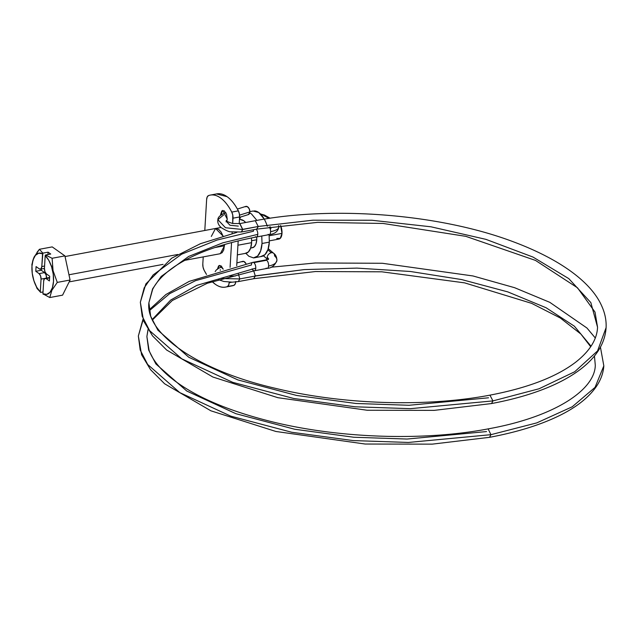 <?xml version="1.0" encoding="UTF-8"?>
<svg xmlns="http://www.w3.org/2000/svg" width="638" height="638" viewBox="0 0 638 638"><rect width="100%" height="100%" fill="white"/><g stroke="black" fill="none" stroke-linecap="round" stroke-linejoin="round"><path stroke-width="0.96" d="M237.926 245.223L251.611 242.671L237.926 245.223M240.319 219.552L243.756 220.74L245.67 222.495A17.114 8.406 -100.6 0 0 240.47 219.552M219.783 253.764L222.072 252.728L223.731 249.921L224.536 244.521L224.496 245.766L220.341 253.701L184.861 260.32M226.841 221.171L227.232 219.049L226.514 214.201L224.281 210.827L221.849 210.899L220.636 214.384L222.335 214.065L220.636 214.384L220.62 215.245L222.758 210.404L227.232 219.049L226.833 221.163M216.529 193.936L227.064 196.663C231.267 199.638 235.023 204.367 238.349 210.859L239.362 213.802L239.601 216.952L233.006 218.188L232.695 223.483L232.766 215.038L231.754 212.087A6.42 3.15 79.4 0 1 233.006 218.188L239.601 216.952A6.42 3.15 -100.6 0 0 238.349 210.859L231.754 212.087C228.428 205.596 224.672 200.866 220.469 197.892C216.274 194.925 212.279 194.159 208.482 195.611L207.214 196.943L206.632 199.511L204.798 230.477L206.632 199.511A6.42 3.15 79.4 0 1 208.482 195.611A42.794 21.014 79.4 0 1 210.365 195.084A42.794 21.014 79.4 0 1 231.754 212.087L238.349 210.859A42.794 21.014 -100.6 0 0 216.968 193.856M203.227 256.891L202.804 264.004L203.227 256.891M239.601 216.952L239.202 223.691L239.601 216.952M238.181 240.885L236.706 265.743L238.181 240.885M232.041 285.872A42.794 21.014 -100.6 0 0 233.923 285.346L227.327 286.582L228.595 285.242L229.178 282.682L231.881 282.179L229.178 282.682L229.209 282.132L229.178 282.682A6.42 3.15 79.4 0 1 227.327 286.582L233.923 285.346A6.42 3.15 -100.6 0 0 235.733 281.948M230.087 267.362L231.562 242.568L230.087 267.362M232.096 233.58L232.184 232.072L232.096 233.58M212.111 281.573L215.341 284.293C219.536 287.267 223.531 288.025 227.327 286.582A42.794 21.014 79.4 0 1 225.445 287.1A42.794 21.014 79.4 0 1 212.127 281.573M206.529 274.452A42.794 21.014 79.4 0 1 204.056 270.097A6.42 3.15 79.4 0 1 202.804 264.004L203.043 267.155L204.056 270.097L206.513 274.452M217.399 269.013L219.488 265.384L223.244 269.188L221.019 265.807L218.587 265.879L217.375 269.364M211.314 236.427L215.548 228.476L223.053 236.044L221.075 231.993L218.603 229.313L215.469 228.492M235.773 281.454L235.191 284.014L233.923 285.346L231.586 285.96M245.175 253.342A17.114 8.406 -100.6 0 0 251.611 242.671L250.59 248.214L248.381 251.954L245.327 253.342M251.516 237.95L251.611 242.671M269.396 240.853L278.958 239.067A9.203 4.522 -100.6 0 0 281.996 233.372L269.212 235.749L281.996 233.372A9.203 4.522 -100.6 0 0 280.584 225.445L281.996 233.372L280.257 238.357L276.772 238.468M267.314 226.315A23.112 11.348 -100.6 0 0 254.299 210.899M261.771 236.004L262.019 243.485L269.34 242.121L262.019 243.485A23.112 11.348 79.4 0 1 253.326 257.896M68.96 274.771L177.763 254.482L68.96 274.771M214.791 247.576L224.496 245.766L214.791 247.576M251.667 240.693L256.747 239.752L251.667 240.693M33.718 280.154L37.076 288.559L40.29 291.925A20.966 10.296 79.4 0 1 33.694 280.082A20.966 10.296 79.4 0 1 32.044 271.429A20.966 10.296 79.4 0 1 31.972 266.134L32.004 270.863M46.55 278.056A4.283 2.105 -100.6 0 0 44.58 272.601L41.287 270.273L35.784 271.294L36.071 266.58L39.365 268.917A4.283 2.105 79.4 0 0 40.409 269.188A4.283 2.105 79.4 0 0 41.797 266.548L44.572 266.03L41.797 266.548L42.555 253.733L38.735 253.182L35.433 255.304L33.072 259.818L31.972 266.134L32.267 273.447L33.918 280.8L36.709 287.236L40.29 291.925L41.047 279.109L40.569 275.879L39.085 273.63L35.784 271.294L36.071 266.58L39.365 268.917L40.984 268.869L41.797 266.548L42.874 253.142L39.412 249.291L34.029 257.154L31.9 264.435L31.972 266.134A20.966 10.296 79.4 0 1 42.555 253.733L42.874 253.142L48.089 252.169L47.946 254.554L48.089 252.169L50.721 254.036L45.513 255.009L45.194 255.599L44.437 268.415A4.283 2.105 79.4 0 0 46.399 273.893L49.692 276.23L49.413 280.943L46.119 278.607L49.589 277.961L46.119 278.607A4.283 2.105 79.4 0 0 45.067 278.335A4.283 2.105 79.4 0 0 43.687 280.983L42.921 293.799L46.749 294.341L50.051 292.22L52.404 287.714L53.512 281.39L53.217 274.077L51.566 266.732L48.767 260.288L45.194 255.599L44.437 268.415L44.915 271.644L46.399 273.893L49.692 276.23L49.413 280.943L46.119 278.607L44.493 278.662L43.687 280.983L42.921 293.799L49.764 297.547L51.877 290.298L57.276 282.403L53.058 270.671L52.101 258.278L45.513 255.009L50.721 254.036L48.089 252.169L42.874 253.142L39.412 249.291L52.22 246.898L64.909 255.886L52.101 258.278L45.513 255.009L45.194 255.599A20.966 10.296 79.4 0 1 53.512 281.39A20.966 10.296 79.4 0 1 42.921 293.799L43.232 294.309M49.764 297.547L62.58 295.155L49.764 297.547L51.877 290.298L57.276 282.403L53.058 270.671L52.101 258.278L64.909 255.886L70.084 280.018L57.276 282.403L70.084 280.018L62.58 295.155L70.084 280.018L64.909 255.886L52.22 246.898L39.412 249.291L36.964 252.409M40.521 292.395L43.033 291.949L40.545 292.411L40.29 291.925L41.047 279.109L44.843 278.407L41.047 279.109A4.283 2.105 79.4 0 0 39.085 273.63L44.58 272.601L39.085 273.63L35.784 271.294L41.287 270.273L41.358 269.013L41.287 270.273L44.58 272.601L46.064 274.858L46.542 278.088M51.407 266.245L52.332 266.078M251.914 247.751A12.84 6.308 -100.6 0 0 256.747 239.752L256.731 236.945M260.647 256.524A23.112 11.348 -100.6 0 0 269.34 242.121L267.96 249.594L264.977 254.65L260.854 256.524M253.087 211.026L258.733 212.51L264.276 219.137M269.092 234.64L269.34 242.121M239.521 219.647L240.59 217.016M249.737 212.901L251.412 213.874L256.899 220.405M262.019 243.485L260.639 250.957L257.656 256.021L253.533 257.888L248.892 256.285L245.797 253.302M252.026 247.751L254.323 246.715L255.974 243.899L256.747 239.752M256.396 237.001A4.283 2.105 -100.6 0 0 257.784 234.361L222.806 242.823L188.665 256.452L161.207 276.437L152.578 288.886L148.893 302.755L150.672 316.241L157.881 330.165L188.768 357.248L237.894 379.921L296.686 395.472L355.876 403.479L409.022 405.274L488.548 397.793M491.531 403.559L434.199 410.37L367.201 410.25L277.897 397.697L212.869 377.026L166.63 350.015L152.546 335.899L143.614 320.994L140.344 302.245L142.194 316.249L149.675 330.699L181.742 358.811L232.742 382.345L293.775 398.495L355.214 406.805L410.386 408.671L492.943 400.903L489.928 395.153L492.943 400.903L539.094 388.757L574.71 371.747L597.543 350.932L606.1 327.645C605.071 343.061 596.69 356.825 580.955 368.931C569.16 378.007 553.983 385.759 535.418 392.179C522.115 396.78 507.489 400.568 491.531 403.551L492.943 400.903L410.386 408.671L355.214 406.805L293.775 398.495L232.742 382.345L181.742 358.811L149.675 330.699L142.194 316.249L140.344 302.245L144.18 287.85L153.136 274.922L181.639 254.179L217.072 240.04L253.382 231.243A4.283 2.105 79.4 0 1 253.701 229.704M149.412 310.642L169.692 293.639L195.515 280.688L251.38 265.017A4.283 2.105 79.4 0 1 252.52 262.465A4.283 2.105 79.4 0 1 253.812 262.649A4.283 2.105 79.4 0 1 255.774 268.135L196.903 285.346L170.697 300.043L152.275 319.463L170.697 300.043L196.903 285.346L255.774 268.135A4.283 2.105 -100.6 0 0 253.812 262.649A4.283 2.105 -100.6 0 0 252.991 262.354M490.933 434.677L489.529 437.325L490.933 434.677L536.765 422.898L572.206 406.797L595.047 387.378L603.827 365.861L595.047 387.378L572.206 406.797L536.765 422.898L490.933 434.677L408.384 442.445L353.213 440.587L291.765 432.269L230.741 416.128L179.741 392.585L147.673 364.473L140.193 350.023L138.342 336.019L140.193 350.023L147.673 364.473L179.741 392.585L230.741 416.128L291.765 432.269L353.213 440.587L408.384 442.445L490.933 434.677L488.15 428.903M595.286 365.375L595.294 365.271C594.903 390.44 553.361 417.228 487.95 428.919C424.398 441.041 341.147 438.458 274.053 422.26C226.426 410.657 191.121 395.089 168.129 375.543C158.511 367.129 152.163 358.747 149.085 350.382L146.884 336.529L148.016 329.527L146.884 336.529L148.67 350.015L155.871 363.939L186.759 391.022L235.893 413.695L294.676 429.246L353.867 437.253L407.02 439.048L486.539 431.567M273.319 253.055A4.283 3.182 130.6 0 0 271.286 252.76L267.872 249.833L271.286 252.76A4.283 3.182 130.6 0 0 267.21 257.234A4.283 3.182 130.6 0 0 267.194 257.529A4.283 3.182 -49.4 0 1 267.21 257.234A8.557 3.884 -173.9 0 1 268.383 259.036A8.557 3.884 6.1 0 0 267.21 257.234A4.283 3.182 -49.4 0 1 271.286 252.76A4.283 3.182 -49.4 0 1 273.965 253.613A4.283 3.182 -49.4 0 1 274.539 255.87A17.114 7.768 -173.9 0 1 276.9 260.495A17.114 7.768 -173.9 0 1 268.574 266.046A4.283 2.105 79.4 0 1 266.987 268.407A4.283 2.105 79.4 0 1 266.166 268.112M267.194 257.529A4.283 3.182 130.6 0 0 267.713 259.379A4.283 3.182 -49.4 0 1 267.194 257.529M269.204 227.016A4.283 2.105 79.4 0 1 270.616 231.65A17.114 5.662 0.8 0 0 278.894 227A17.114 5.662 -179.2 0 1 270.616 231.65A4.283 2.105 -100.6 0 0 269.204 227.016M239.888 223.587L242.703 229.369L258.246 226.466L255.264 220.708C333.522 205.588 439.71 214.145 512.426 241.443C562.158 259.921 591.92 283.368 601.786 306.136C605.007 313.274 606.443 320.451 606.1 327.645L597.543 350.932L574.71 371.747L539.094 388.757L492.943 400.903M225.956 212.917L225.007 212.933C220.19 215.094 217.821 217.343 217.893 219.671L225.477 227.734L242.695 229.513L239.713 223.603L255.264 220.7M226.458 220.828L227.12 220.022L226.458 220.828M245.223 206.736L247.257 206.592L249.187 208.738L249.881 211.912L239.569 215.142L249.881 211.912A4.283 2.616 -107.4 0 0 246.069 206.353M258.246 226.466L312.931 220.19L371.874 220.254L430.929 226.793L485.925 239.354L532.985 257.058L568.809 278.639L590.844 302.595L597.551 327.222L590.844 302.595L568.809 278.639L532.985 257.058L485.925 239.354L430.929 226.793L371.874 220.254L312.931 220.19L258.246 226.466L242.695 229.513L225.477 227.734L217.893 219.671L223.563 214.982M595.294 365.271L594.449 355.996M255.312 275.879L304.23 269.595L356.937 268.104L410.441 271.493L461.697 279.58L507.784 291.885L546.048 307.723L574.344 326.178L591.035 346.211L574.344 326.178L546.048 307.723L507.784 291.885L461.697 279.58L410.441 271.493L356.937 268.104L304.23 269.595L255.304 276.031L253.741 270.903M265.815 259.961A4.283 2.105 79.4 0 1 266.636 260.256L253.812 262.649L266.636 260.256A4.283 2.105 -100.6 0 0 265.36 260.065M254.387 270.775A4.283 2.105 -100.6 0 0 255.774 268.135A4.283 2.105 79.4 0 1 254.634 270.695A4.283 2.105 79.4 0 1 253.342 270.504A4.283 2.105 79.4 0 1 252.098 268.837M262.633 214.87A4.283 3.445 -60.7 0 1 265.073 215.453A4.283 3.445 119.3 0 0 262.633 214.87L268.941 218.411L262.633 214.87A4.283 3.445 119.3 0 0 261.612 215.213M241.946 261.779L243.876 261.444L245.997 263.701A4.283 2.68 -105.2 0 0 243.038 261.309M239.76 278.926L221.721 278.535L239.76 278.926L255.304 276.031L239.76 278.926L238.349 281.573L232.272 282.171L223.794 281.478L218.284 279.58M229.824 276.27L235.358 275.967M238.46 274.117L239.768 278.782L238.46 274.117M249.881 211.912A4.283 2.616 72.6 0 1 249.817 212.534L248.23 214.623A4.283 2.616 -107.4 0 0 249.817 212.534A4.283 2.616 -107.4 0 0 249.881 211.912M253.677 278.694L255.304 276.031M221.96 266.987L219.001 268.064L216.338 269.914L215.166 271.581M220.269 270.36L220.277 269.699M241.292 232.017L256.835 229.114L317.604 222.351L383.119 223.459L465.844 236.347L535.489 260.416L577.518 287.826L595.007 312.07L597.551 327.222C597.064 339.432 589.791 351.083 575.723 362.161C556.416 376.906 527.825 387.904 489.96 395.145C426.407 407.267 343.148 404.683 276.055 388.478C196.679 370.383 145.209 333.012 148.893 302.755L152.578 288.886L161.207 276.437L188.665 256.452L222.806 242.823L257.784 234.361A4.283 2.105 -100.6 0 0 256.221 229.233A4.283 2.105 79.4 0 1 257.784 234.361A4.283 2.105 79.4 0 1 256.643 236.921A4.283 2.105 79.4 0 1 255.352 236.73M269.483 234.521A4.283 2.105 -100.6 0 0 270.616 231.65A4.283 2.105 79.4 0 1 268.997 234.632A4.283 2.105 79.4 0 1 268.175 234.337M278.511 225.708A17.114 5.662 -179.2 0 1 278.894 227M267.45 268.311A4.283 2.105 -100.6 0 0 268.574 266.046A4.283 2.105 -100.6 0 0 266.636 260.256A4.283 2.105 79.4 0 1 268.574 266.046A17.114 7.768 6.1 0 0 276.9 260.495M142.976 319.351L138.342 336.019L143.127 319.75M239.713 223.603L232.647 223.475C227.854 221.96 225.716 220.979 226.227 220.541L226.291 221.314L229.991 225.246L238.317 226.107M217.893 219.671C217.367 222.542 218.491 225.206 221.274 227.678C226.019 230.541 229.17 231.921 230.733 231.809L241.292 232.009L242.695 229.513L241.658 231.873M256.667 229.13L258.238 226.61M210.293 195.1L216.888 193.864M225.517 287.092L232.112 285.856M237.352 254.881L245.965 253.278M253.238 210.995L249.889 211.625M65.052 256.54L221.019 227.455M69.151 281.892L163.089 264.379M250.646 248.046L252.504 247.704M40.521 269.172L44.429 268.439M45.099 278.327L49.62 277.49M261.708 256.428L254.387 257.8M148.893 302.755L152.665 289.349C156.701 281.39 163.99 273.798 174.541 266.572C193.888 253.557 221.163 243.708 256.364 237.009L269.196 234.617C274.85 233.963 278.08 231.403 278.894 226.937L278.774 225.677M268.399 259.514L268.638 258.845L265.615 259.977L252.792 262.37L189.247 281.366L165.92 294.517L149.252 309.757M268.255 248.668L273.662 253.302C275.72 254.706 276.796 257.074 276.908 260.424C274.978 265.424 271.732 268.08 267.186 268.391L254.363 270.783L207.326 283.248L172.308 300.498L152.49 319.909M225.015 212.925L225.828 212.677M237.384 209.049L245.797 206.417M489.529 437.325C516.605 432.253 539.541 425.187 558.33 416.143C575.939 407.634 588.635 397.721 596.426 386.397C600.844 379.833 603.317 372.991 603.827 365.861L600.438 347.152M590.692 346.729L580.883 334.049L560.316 318.011L531.637 303.353L464.624 282.865L381.867 271.812L315.475 271.533L253.916 278.67M263.438 255.814L267.641 259.411M242.687 261.365L236.873 262.944M253.892 278.678L238.349 281.581M270.337 226.809L270.951 228.54M270.121 218.236L264.674 215.173L260.432 213.937M146.884 336.529L148.072 329.615M489.521 437.333L432.189 444.144L365.191 444.032L275.895 431.471L210.867 410.8L164.628 383.789L150.536 369.673L141.604 354.76L138.342 336.019M595.278 337.965L586.968 328.028L549.82 302.348L514.611 287.698L472.981 275.959L382.377 263.279L315.324 262.984L271.222 267.186M236.826 232.415L200.452 243.692L171.638 258.223L145.847 283.95L140.344 302.245M248.357 214.583L239.585 217.335M226.059 221.841L226.291 221.314"/></g></svg>
